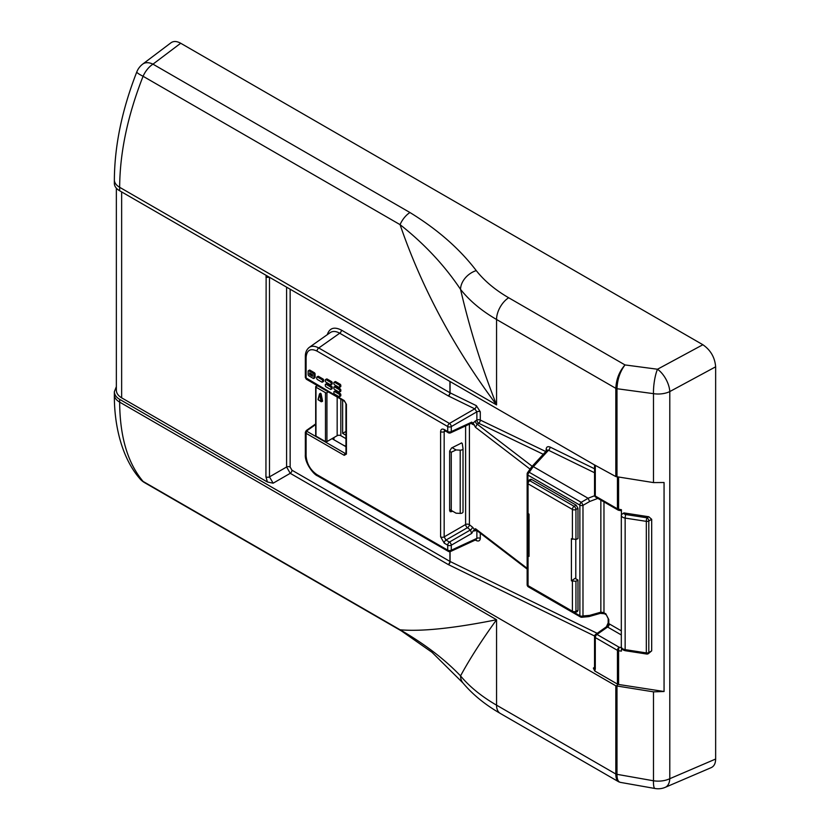<?xml version="1.0" encoding="UTF-8"?>
<svg xmlns="http://www.w3.org/2000/svg" width="830" height="830" viewBox="0 0 830 830"><rect width="100%" height="100%" fill="white"/><g stroke="black" fill="none" stroke-linecap="round" stroke-linejoin="round"><path stroke-width="1.25" d="M449.642 510.533L450.202 511.726L451.562 511.643L449.642 510.533L449.642 451.084L451.562 447.972L461.553 442.992M332.01 438.655L345.965 446.706M452.526 511.145L451.562 511.643M306.239 430.573A1.546 0.892 54.8 0 1 306.26 430.563A1.546 0.892 54.8 0 1 307.1 430.594L315.68 424.545M317.029 474.708A2.583 1.494 120 0 0 317.568 475.881L448.262 551.338A2.583 2.583 0 0 0 450.638 551.452A2.583 1.484 -114.8 0 0 451.281 550.207L451.281 545.217A2.583 1.328 -120 0 0 449.455 542.063L445.99 540.06A2.583 1.494 120 0 0 444.258 543.162L447.723 545.165L447.723 550.155L317.029 474.708C310.399 470.112 306.758 463.794 306.094 455.753A2.583 1.494 180 0 1 305.336 454.705L305.336 432.243L306.094 433.322A1.546 0.892 -60 0 1 307.131 431.455L307.1 430.594M345.986 453.585L345.27 453.481A1.546 0.892 120 0 0 344.232 455.338L346.421 454.072L346.421 404.366L344.232 400.579L305.336 377.515L306.415 379.269A1.546 0.892 -60 0 1 306.094 378.553L306.094 357.408C306.758 350.125 310.399 348.019 317.029 351.09L447.723 426.547L447.723 431.538L444.258 429.535C442.048 428.508 440.834 429.214 440.606 431.642L440.606 536.844L444.258 543.162M345.965 403.702A1.546 0.892 0 0 0 345.965 403.733L345.965 453.439A1.546 0.892 0 0 0 346.421 454.072M306.415 379.269L344.554 401.284A1.546 0.892 -60 0 1 344.554 401.284L345.965 403.733A1.546 0.892 0 0 0 346.421 404.366M344.554 401.284A1.546 0.892 -60 0 1 344.232 400.579M334.096 391.532L335.185 390.899A1.038 0.591 60 0 1 335.704 390.951L340.082 393.472A1.038 0.591 60 0 1 340.819 394.738L340.819 395.588A1.038 0.591 60 0 1 340.601 396.055L339.501 396.688A1.038 0.591 60 0 1 338.993 396.636L334.604 394.105A1.038 0.591 60 0 1 333.878 392.839L333.878 391.999A1.038 0.591 60 0 1 334.604 391.584L338.993 394.105A1.038 0.591 60 0 1 339.719 395.37L339.719 396.221A1.038 0.591 60 0 1 339.501 396.688M334.096 382.257L335.185 381.624A1.038 0.591 60 0 1 335.704 381.665L340.082 384.197A1.038 0.591 60 0 1 340.819 385.462L340.819 386.313A1.038 0.591 60 0 1 340.601 386.78L339.501 387.413A1.038 0.591 60 0 1 338.993 387.361L334.604 384.83A1.038 0.591 60 0 1 333.878 383.564L333.878 382.723A1.038 0.591 60 0 1 334.604 382.298L338.993 384.83A1.038 0.591 60 0 1 339.719 386.095L339.719 386.936A1.038 0.591 60 0 1 339.501 387.413M334.096 386.894L335.185 386.261A1.038 0.591 60 0 1 335.704 386.313L340.082 388.834A1.038 0.591 60 0 1 340.819 390.1L340.819 390.951A1.038 0.591 60 0 1 340.601 391.418L339.501 392.051A1.038 0.591 60 0 1 338.993 391.999L334.604 389.467A1.038 0.591 60 0 1 333.878 388.201L333.878 387.361A1.038 0.591 60 0 1 334.604 386.936L338.993 389.467A1.038 0.591 60 0 1 339.719 390.733L339.719 391.584A1.038 0.591 60 0 1 339.501 392.051M325.505 384.259L326.605 383.626A1.038 0.591 60 0 1 327.124 383.678L331.502 386.199A1.038 0.591 60 0 1 332.239 387.465L332.239 388.315A1.038 0.591 60 0 1 332.021 388.782L330.921 389.415A1.038 0.591 60 0 1 330.413 389.363L326.024 386.832A1.038 0.591 60 0 1 325.298 385.566L325.298 384.726A1.038 0.591 60 0 1 326.024 384.3L330.413 386.832A1.038 0.591 60 0 1 331.139 388.098L331.139 388.948A1.038 0.591 60 0 1 330.921 389.415M325.505 379.621L326.605 378.988A1.038 0.591 60 0 1 327.124 379.03L331.502 381.561A1.038 0.591 60 0 1 332.239 382.827L332.239 383.678A1.038 0.591 60 0 1 332.021 384.145L330.921 384.778A1.038 0.591 60 0 1 330.413 384.726L326.024 382.194A1.038 0.591 60 0 1 325.298 380.929L325.298 380.088A1.038 0.591 60 0 1 326.024 379.663L330.413 382.194A1.038 0.591 60 0 1 331.139 383.46L331.139 384.3A1.038 0.591 60 0 1 330.921 384.778M316.925 376.986L318.025 376.353A1.038 0.591 60 0 1 318.544 376.405L322.922 378.926A1.038 0.591 60 0 1 323.648 380.192L323.648 381.043A1.038 0.591 60 0 1 323.441 381.51L322.341 382.142A1.038 0.591 60 0 1 321.833 382.091L317.444 379.559A1.038 0.591 60 0 1 316.718 378.293L316.718 377.453A1.038 0.591 60 0 1 317.444 377.028L321.833 379.559A1.038 0.591 60 0 1 322.559 380.825L322.559 381.665A1.038 0.591 60 0 1 322.341 382.142M308.345 370.761L309.445 370.128A1.038 0.591 60 0 1 309.964 370.18L314.342 372.712A1.038 0.591 60 0 1 315.068 373.977L315.068 377.349A1.038 0.591 60 0 1 314.861 377.826L313.761 378.449A1.038 0.591 60 0 1 313.242 378.407L308.864 375.876A1.038 0.591 60 0 1 308.138 374.61L308.138 371.238A1.038 0.591 60 0 1 308.864 370.813L313.242 373.344A1.038 0.591 60 0 1 313.979 374.61L313.979 377.982A1.038 0.591 60 0 1 313.761 378.449M309.59 374.61L309.59 372.919L312.516 374.61L312.516 376.291L309.59 374.61L310.69 373.977L312.516 375.025M621.317 630.852L609.313 623.911A2.583 1.494 -60 0 1 607.581 627.024L621.317 634.95M606.367 626.847L608.784 623.652L608.784 619.533A2.065 1.193 180 0 1 608.183 618.692L608.183 622.811A2.065 1.193 0 0 0 608.784 623.652L609.313 623.911M606.419 626.775L607.581 627.024L597.019 634.462A2.583 1.494 120 0 0 595.297 637.575L617.437 650.357A2.583 1.494 0 0 0 618.599 650.741L621.421 651.114L621.421 647.556L619.17 647.255A2.583 0.581 97.6 0 0 618.599 650.741L618.599 684.47L664.062 691.504L653.49 691.847L615.829 685.819L119.655 399.355C116.2 397.29 114.436 394.758 114.353 391.739L116.356 386.666M608.784 619.533L605.672 613.557L608.214 618.682M603.97 501.911L603.97 612.582A2.583 1.494 120 0 0 604.499 613.754L600.266 613.37A2.583 1.131 -105.9 0 0 600.277 613.37A2.583 1.131 -105.9 0 0 600.847 612.177L603.97 612.582L606.274 614.76M606.263 626.909L595.629 634.411A2.583 1.484 54.8 0 1 597.019 634.462L619.17 647.255A2.583 1.494 -60 0 0 617.437 650.357L617.437 684.086L594.747 670.982L593.377 668.088L594.519 668.295M618.599 477.198L618.599 509.205A2.583 1.494 180 0 1 617.437 508.821A2.583 1.494 -60 0 0 617.976 510.004A2.583 2.583 0 0 0 618.817 510.305L618.599 509.205L621.421 509.703L621.421 514.393M621.421 514.631L621.317 515.202A5.167 2.978 0 0 0 625.146 518.086L646.321 521.354A2.583 0.55 -81.2 0 1 646.985 517.806L625.82 514.538A2.583 0.55 98.8 0 0 625.146 518.086L625.146 649.631A5.167 2.978 180 0 1 621.317 646.757L621.317 515.202A5.167 2.978 0 0 1 621.421 514.631L623.921 512.909L648.801 516.758L651.685 519.31L651.685 650.865L648.282 653.708A2.583 1.494 60 0 0 648.811 652.525L648.811 520.97L651.685 519.31M616.991 476.949L616.991 388.824A2.583 1.494 180 0 1 615.829 388.44L615.829 476.576L653.49 482.593L664.062 482.51L664.062 691.504M615.829 476.576L593.678 464.458L119.655 190.776L119.655 187.3C119.873 152.492 127.685 115.484 143.082 76.277A18.073 2.21 -158.5 0 1 136.815 71.888C122.062 109.612 114.582 145.613 114.364 179.882M653.49 691.847L653.49 780.781A18.073 3.548 -80 0 0 655.015 788.5A18.073 18.073 0 0 0 665.287 787.317A18.073 10.022 -113.2 0 0 669.789 778.696L669.789 391.573A18.073 10.437 180 0 1 653.49 393.659L616.991 388.72C617.333 379.569 620 371.632 625.011 364.93C619.325 371.415 616.265 379.227 615.829 388.347L615.829 388.44M653.49 482.593L653.49 393.659A18.073 4.088 -82.4 0 1 657.495 369.236L625.011 364.93L508.666 297.752C495.178 289.929 484.378 280.882 476.264 270.611C459.675 248.834 437.566 229.474 409.947 212.522L152.969 64.159A18.073 10.748 -127 0 0 142.75 64.076A18.073 18.073 0 0 0 136.815 71.888M618.599 684.47L617.437 684.086M616.368 686.047L617.976 684.314M266.129 275.342L265.932 476.825A2.583 1.494 0 0 0 269.48 476.877L273.132 483.195L267.405 481.991L121.647 397.84C118.202 395.786 116.439 393.244 116.356 390.235L116.356 188.171M655.015 788.5L620.29 782.358C618.091 781.808 616.991 779.173 616.991 774.432L616.991 686.202M615.829 685.819L615.829 774.027C615.829 777.969 616.742 780.532 618.558 781.715L619.118 781.985M594.539 636.517L594.539 668.036A2.583 1.494 0 0 0 595.297 669.084L595.297 637.575A2.583 1.494 0 0 1 594.539 636.517A2.583 2.583 0 0 1 595.629 634.411M114.364 179.726A18.073 10.437 0 0 0 114.353 179.882L114.353 183.399A18.073 10.437 0 0 0 119.655 190.776M597.185 633.311L449.922 561.402L291.973 470.216L290.147 467.051A2.583 1.494 0 0 0 286.599 467L290.241 473.318L448.19 564.514L594.591 636.008M291.973 470.216A2.583 1.494 -60 0 1 290.241 473.318L273.132 483.195M594.539 468.774L550.083 447.069C547.696 446.156 546.379 446.903 546.15 449.31A2.583 1.494 180 0 1 547.022 450.213M531.532 467L547.043 450.192L548.505 450.254L594.539 472.737M550.083 447.069A2.583 1.38 -64 0 1 548.505 450.254L533.348 466.668L588.045 498.249L589.674 501.496L597.849 498.384M531.615 466.896L533.348 466.668M581.218 616.981A2.583 1.39 -95.1 0 0 581.923 617.25L581.923 617.25A2.583 1.39 -95.1 0 0 582.982 615.964A2.583 1.494 180 0 1 579.869 615.725A2.583 1.494 120 0 0 580.398 616.908L528.43 586.903A2.583 1.494 -60 0 1 527.994 586.343M580.398 616.908A2.583 2.583 0 0 0 581.923 617.25L588.916 616.607L589.674 615.372L582.982 615.964L582.982 505.356A2.583 0.643 -120 0 0 581.218 502.306A2.583 1.494 120 0 0 579.869 505.117A2.583 1.494 -0 0 0 582.982 505.356L589.674 501.496M588.128 498.311L581.218 502.306L529.25 472.301A2.583 1.39 -144.9 0 0 527.61 472.581A2.583 2.583 0 0 0 527.143 474.065A2.583 1.494 0 0 0 527.901 475.113A2.583 1.494 -60 0 1 529.25 472.301L533.234 466.626M575.792 539.542L575.792 578.78M545.798 451.541L480.29 420.063A2.583 1.39 -64.3 0 1 478.713 423.259A2.583 1.328 60 0 1 476.877 420.094L475.331 420.986A2.583 1.328 -120 0 0 477.167 424.151L478.713 423.259L543.266 454.28M475.331 420.986L473.09 423.113L475.476 427.305L477.167 424.151L532.175 466.294M475.756 529.727A2.583 1.484 -114.8 0 0 475.331 530.816L476.503 530.277M475.974 529.582L475.476 528.71L473.09 531.024L475.331 530.816M475.258 540.06L476.337 540.6C478.734 541.534 480.051 540.787 480.29 538.348A2.583 1.494 0 0 0 476.877 538.38L475.808 539.417M465.609 425.904L465.609 524.519A2.583 1.328 -120 0 0 467.435 527.673L470.392 529.976L471.679 533.441L473.09 531.024M444.735 430.49L448.262 432.721A2.583 2.583 0 0 0 450.638 432.824A2.583 1.484 -114.8 0 0 451.281 431.59L451.281 426.599A2.583 1.328 -120 0 0 449.455 423.435L318.762 347.988C315.016 345.934 311.862 345.726 309.31 347.355L330.33 332.54C332.882 330.911 336.015 331.129 339.709 333.214L448.19 395.858L474.75 408.837L476.877 411.815A2.583 1.494 180 0 1 480.29 411.794L476.337 405.652L450.078 392.829L450.078 381.541M480.29 411.794L480.29 420.063A2.583 1.494 0 0 0 476.877 420.094L476.877 411.815L451.281 426.599A2.583 1.494 180 0 1 447.723 426.547A2.583 1.494 -60 0 1 449.455 423.435L474.75 408.837A2.583 1.38 116 0 0 476.337 405.652M476.337 540.6A2.583 1.359 116.4 0 0 476.098 539.676M473.09 423.113L471.679 422.159L471.305 423.269L471.865 423.072A2.583 1.691 127.1 0 1 471.886 423.082M309.237 347.407L308.304 348.216M444.787 430.718A2.583 1.494 -60 0 1 444.258 429.535M440.606 536.844A2.583 1.494 180 0 0 444.164 536.896L465.609 524.519A2.583 1.494 180 0 1 469.407 524.726A2.583 1.67 -52.2 0 1 467.435 527.673L445.99 540.06L444.164 536.896L444.164 431.693A2.583 1.494 180 0 1 440.606 431.642M445.451 431.092L444.164 431.693L444.558 430.594M471.181 423.331L472.363 424.223A2.583 1.691 127.1 0 0 471.98 423.176M471.679 533.441L451.281 545.217A2.583 1.494 180 0 1 447.723 545.165A2.583 1.494 -60 0 1 449.455 542.063L470.392 529.976A2.583 1.67 127.8 0 0 472.363 527.029L469.407 524.726L469.407 424.151M702.875 344.73C710.615 350.084 714.879 357.44 715.647 366.808L669.789 391.573A18.073 8.933 -118.4 0 0 657.495 369.236L702.875 344.73L180.691 43.243C176.821 41.106 173.605 40.94 171.022 42.745L142.75 64.076M180.691 43.243L152.969 64.159A18.073 10.437 120 0 0 143.082 76.277L400.06 224.64C424.472 243.937 444.631 265.517 460.546 289.38A18.073 13.187 -38.2 0 1 476.264 270.611M409.947 212.522A18.073 10.437 -60 0 0 400.06 224.64C421.464 287.201 453.626 347.293 496.558 404.905C481.742 367.41 469.749 328.898 460.546 289.38C469.562 300.761 481.566 310.794 496.558 319.488L615.829 388.347A2.583 1.473 179.3 0 0 616.991 388.72M616.991 774.432A2.583 1.515 0.7 0 1 615.829 774.027L496.558 705.168C481.566 696.474 469.562 686.721 460.546 675.9A18.073 13.56 140.3 0 0 463.036 683.049L432.025 652.328L401.575 631.018A18.073 10.437 120 0 0 401.658 631.059M114.353 394.717A18.073 10.437 180 0 0 114.353 394.758A18.073 10.437 180 0 0 119.655 402.135L496.558 619.74C481.753 640.189 469.749 658.906 460.546 675.89C444.621 659.207 424.462 643.841 400.06 629.783A18.073 10.437 120 0 0 401.575 631.018L144.596 482.655A18.073 10.437 120 0 1 143.082 481.421C127.685 463.078 119.873 436.653 119.655 402.135L119.655 399.355M139.419 478.142A18.073 15.002 -40.7 0 0 139.928 478.775A18.073 15.002 -40.7 0 0 139.98 478.837A18.073 15.002 -40.7 0 0 143.082 481.421L400.06 629.783C421.464 631.672 453.626 628.331 496.558 619.74L496.558 705.168A18.073 10.437 120 0 0 500.241 713.406A18.073 10.437 120 0 0 500.293 713.437L618.609 781.746M715.647 366.808L715.647 759.035L669.789 778.696A18.073 10.437 0 0 1 653.49 780.781L616.991 774.328A2.583 1.494 0 0 1 615.829 773.944M665.287 787.317L711.279 767.594C714.111 766.256 715.564 763.403 715.647 759.035M322.569 401.004L321.117 401.544L321.833 401.43L319.747 393.648L319.633 394.302L321.086 393.762L322.569 401.004L321.843 401.544M319.903 393.627L321.086 393.762M328.286 391.895L326.937 392.673A1.038 0.591 180 0 1 325.474 392.673L315.981 387.195A1.038 0.591 180 0 1 315.981 386.355L317.776 385.826M315.68 386.77L315.68 435.688A1.038 0.591 0 0 0 315.981 436.103L325.474 441.591A1.038 0.591 0 0 0 326.937 441.591L337.167 435.688A2.583 1.494 180 0 1 340.819 435.688L345.965 438.655M333.94 439.765L333.94 437.545M345.965 446.343L343.081 445.046M345.965 435.283L342.645 433.364L342.645 400.185M342.645 433.364L345.965 431.444M449.642 451.292L451.271 452.236L456.075 449.943L452.143 447.671M456.075 449.943L460.214 450.151L460.214 513.397L456.075 513.189L451.271 510.419L451.271 452.236M461.366 442.878L462.227 443.376L463.016 448.542A2.583 1.494 180 0 1 463.016 448.667A2.583 1.494 180 0 1 460.214 450.151M451.271 510.419L449.642 509.475M460.214 513.397A2.583 1.494 0 0 0 463.016 511.913A2.583 1.494 0 0 0 463.016 511.788L463.016 448.802M527.299 512.65L529.052 514.216L529.052 556.38L527.299 554.699L529.052 552.77M572.41 581.415L572.41 611.243A2.583 1.494 -0 0 0 575.958 611.295L575.958 581.291L571.413 580.844L571.413 538.68L575.958 539.479L575.958 509.485A2.583 1.494 180 0 1 572.41 509.433A2.583 1.494 -60 0 1 574.132 506.321L529.789 480.715A2.583 1.494 120 0 0 528.056 483.817A2.583 1.494 180 0 1 527.299 482.77L527.299 512.681M571.413 580.844L575.066 578.365L577.981 580.046L577.981 610.361L575.958 611.295A2.583 1.484 -114.8 0 1 575.315 612.53L577.379 611.575L577.981 610.361M575.958 581.291L577.981 580.046M575.958 539.479L577.981 538.618L577.981 508.313L576.155 505.159L531.605 479.429L530.245 479.346L528.388 480.653A2.583 2.583 0 0 0 527.299 482.77M306.094 455.753L306.094 433.322L344.232 455.338M345.965 452.983L345.27 453.481L307.131 431.455M309.32 347.376C306.685 349.378 305.357 352.377 305.336 356.35A2.583 1.494 0 0 0 305.336 356.35A2.583 1.494 0 0 0 306.094 357.408M315.068 377.349L313.979 377.982M313.979 374.61L315.068 373.977M308.864 370.813L309.964 370.18M314.342 372.712L313.242 373.344M317.444 377.028L318.544 376.405M323.648 381.043L322.559 381.665M322.559 380.825L323.648 380.192M322.922 378.926L321.833 379.559M326.024 384.3L327.124 383.678M332.239 388.315L331.139 388.948M331.139 388.098L332.239 387.465M331.502 386.199L330.413 386.832M326.024 379.663L327.124 379.03M332.239 383.678L331.139 384.3M331.139 383.46L332.239 382.827M331.502 381.561L330.413 382.194M334.604 391.584L335.704 390.951M340.819 395.588L339.719 396.221M339.719 395.37L340.819 394.738M340.082 393.472L338.993 394.105M334.604 386.936L335.704 386.313M340.819 390.951L339.719 391.584M339.719 390.733L340.819 390.1M340.082 388.834L338.993 389.467M334.604 382.298L335.704 381.665M340.819 386.313L339.719 386.936M339.719 386.095L340.819 385.462M340.082 384.197L338.993 384.83M625.82 514.538A2.583 1.494 180 0 1 623.921 512.909M651.685 650.865L648.811 652.525A2.583 1.494 180 0 1 646.321 652.909L646.321 521.354A2.583 1.494 0 0 0 648.811 520.97A2.583 1.494 60 0 0 646.985 517.806L648.801 516.758M625.426 650.741L646.591 654.019A2.583 0.55 -81.2 0 1 646.321 652.909L625.146 649.631A2.583 0.55 98.8 0 0 625.415 650.741C622.645 650.098 621.276 648.759 621.317 646.757M594.539 667.268L593.377 668.088M594.747 670.982L595.297 669.084M617.437 477.011L617.437 508.821L595.297 496.029A2.583 1.494 180 0 1 594.539 494.981A2.583 2.583 0 0 0 595.826 497.212A2.583 1.494 120 0 1 595.297 496.029L595.297 465.34M290.147 467.051L290.147 289.214M286.599 287.159L286.599 467L269.48 476.877L269.48 277.282M449.922 551.66L449.922 561.402A2.583 1.494 -60 0 1 448.19 564.514M450.078 551.628L450.078 561.485A2.583 1.38 -64 0 1 448.49 564.67M546.15 449.31L546.15 451.157M449.922 381.458L449.922 392.746L341.441 330.112C334.21 326.481 329.5 328.006 327.29 334.677M448.49 396.014A2.583 1.38 116 0 0 450.078 392.829L449.922 392.746A2.583 1.494 120 0 1 448.19 395.858M480.29 538.348L480.29 533.171M265.932 476.825L267.405 481.991M269.179 277.106A2.583 1.494 180 0 1 265.932 276.919M121.647 397.84L121.647 191.927M594.654 495.728L588.045 498.249M527.413 585.337A2.583 1.494 180 0 1 527.143 584.673A2.583 2.583 0 0 0 528.43 586.903M527.901 481.12L527.901 475.113L579.869 505.117L579.869 615.725L574.671 612.727M527.901 553.631L527.901 513.542M527.486 473.318A2.583 1.494 0 0 0 527.143 474.065L527.143 584.673M600.847 500.117L600.847 612.177L589.674 615.372M475.476 427.305L530.048 469.116M476.877 530.567L476.877 538.38L451.281 550.207A2.583 1.494 0 0 1 447.723 550.155A2.583 1.494 -60 0 0 448.262 551.338M317.029 351.09A2.583 1.494 120 0 1 318.762 347.988L339.709 333.214A2.583 1.494 120 0 0 341.441 330.112M471.679 422.159L451.281 431.59A2.583 1.494 0 0 1 447.723 431.538A2.583 1.494 -60 0 0 448.262 432.721M472.363 424.223L473.774 424.836A5.219 2.563 -113.5 0 0 474.335 424.763M474.335 529.519A5.219 2.563 -113.5 0 0 473.774 528.586L472.363 527.029M527.143 568.301L475.476 528.71M508.666 297.752A18.073 10.437 -60 0 0 496.558 319.488L496.558 404.905L119.655 187.3A18.073 10.437 0 0 1 114.353 179.923A18.073 10.437 0 0 0 114.353 179.923M321.117 401.544L318.16 399.832L319.633 394.302L321.117 401.544L318.025 399.489L319.54 394.188M315.981 436.103L315.981 387.195M325.474 392.673L325.474 441.591M326.937 441.591L326.937 392.673M337.167 397.02L337.167 435.688M340.819 435.688L340.819 399.126M572.939 612.426A2.583 1.494 -60 0 1 572.41 611.243L528.056 585.638A2.583 1.494 120 0 0 528.586 586.81L572.939 612.426A2.583 2.583 0 0 0 575.315 612.53M527.299 554.668L527.299 584.579A2.583 1.494 -0 0 0 528.056 585.638L528.056 555.81M528.056 513.646L528.056 483.817L572.41 509.433L572.41 539.251M577.981 508.313L575.958 509.485A2.583 1.328 -120 0 0 574.132 506.321L576.155 505.159M531.605 479.429L529.789 480.715A2.583 1.484 -125.2 0 0 528.388 480.653M305.336 432.254L306.26 430.563L315.68 423.912M305.336 356.35L305.336 377.526M606.398 626.806L608.214 622.801M604.499 613.754L606.377 614.895M646.591 654.019A2.583 2.583 0 0 0 648.282 653.708M620.29 782.327L618.568 781.704M617.976 510.004L595.826 497.212M618.817 510.305L621.421 510.761M594.539 494.981L594.539 464.925M531.511 467.02L527.61 472.581M600.266 613.37L588.958 616.597M450.638 551.452L476.223 539.625M317.568 475.881C313.782 474.729 304.589 462.953 305.336 454.705M450.638 432.824L471.326 423.259M527.143 569.079L475.901 529.82M500.251 713.395C485.125 704.691 472.716 694.575 463.036 683.049M139.928 478.775A18.073 18.073 0 0 0 144.596 482.655M114.353 394.758L114.353 391.739M139.99 478.817C121.803 458.139 114.052 425.064 114.364 394.717M320.473 393.223L319.498 393.96L318.025 399.489L321.22 401.782L322.476 401.357M463.016 448.667L463.016 511.913M527.299 584.579A2.583 2.583 0 0 0 528.586 586.81"/></g></svg>
